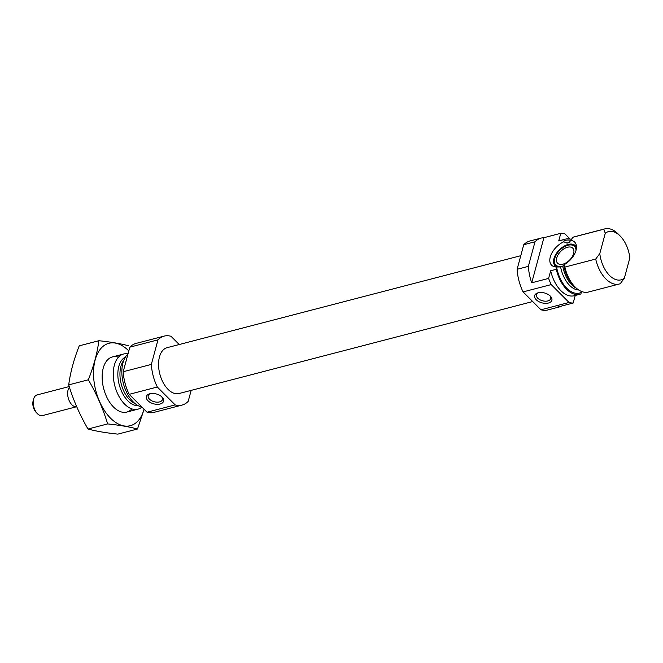 <?xml version="1.0" encoding="UTF-8"?>
<svg xmlns="http://www.w3.org/2000/svg" width="663" height="663" viewBox="0 0 663 663"><rect width="100%" height="100%" fill="white"/><g stroke="black" fill="none" stroke-linecap="round" stroke-linejoin="round"><path stroke-width="0.99" d="M150.435 393.631A7.359 4.218 -164.9 0 0 148.205 395.745A7.359 4.218 -164.9 0 0 151.57 400.692A7.359 4.218 -164.9 0 0 159.543 401.911A7.359 4.218 -164.9 0 0 162.418 399.582A7.359 4.218 -164.9 0 0 161.557 396.631M556.307 269.302A28.501 16.467 75.4 0 0 579.785 294.281L574.158 295.739A28.501 16.467 75.4 0 1 550.68 270.769L556.307 269.302L556.978 266.974L560.608 266.949L562.754 266.286L563.94 264.827L564.884 267.073L595.697 259.059L599.791 253.573A24.937 14.412 75.4 0 0 624.364 278.195L629.85 257.874A24.937 14.412 75.4 0 0 620.261 236.111L618.223 234.047A28.501 16.467 75.4 0 0 604.838 228.876L574.025 236.89A28.501 16.467 75.4 0 0 572.931 237.246L569.144 242.608L567.031 243.147L563.782 241.771L564.354 239.476L558.727 240.934L560.782 233.301A35.62 20.586 75.4 0 1 564.909 233.857L570.081 239.036M581.55 291.596L580.879 293.924A28.501 16.467 75.4 0 1 579.785 294.281M569.509 242.476L569.144 242.608A24.398 14.097 75.4 0 1 569.716 242.335M564.884 267.073A28.501 16.467 75.4 0 0 574.978 286.88A28.501 16.467 75.4 0 0 588.371 292.051L619.176 284.037A28.501 16.467 75.4 0 0 620.27 283.681L624.364 278.195M523.737 244.73L534.991 241.804L528.361 266.369A35.62 20.586 75.4 0 0 531.734 282.786L543.9 237.694A35.62 20.586 75.4 0 0 541.141 238.075L529.886 241.001A35.62 20.586 75.4 0 0 523.737 244.73L517.107 269.294A35.62 20.586 75.4 0 0 523.082 291.902L540.933 309.787A35.62 20.586 75.4 0 0 547.82 309.952L559.075 307.027A35.62 20.586 75.4 0 1 556.307 307.408L573.197 303.024L575.235 295.466M563.94 264.827A16.302 9.473 -44.9 0 0 576.412 245.923A16.302 9.473 -44.9 0 0 570.536 240.362M599.791 253.573L605.278 233.252L603.744 229.232L572.931 237.246M571.291 239.351A28.501 16.467 75.4 0 0 565.448 239.119L559.821 240.586A28.501 16.467 75.4 0 0 558.727 240.934M550.68 270.769L548.616 278.402A35.62 20.586 75.4 0 0 551.218 284.584L569.069 302.469A35.62 20.586 75.4 0 0 573.197 303.024M517.107 269.294L528.361 266.369M523.082 291.902L551.218 284.584M531.734 282.786L548.616 278.402M540.933 309.787L569.069 302.469M559.075 307.027A35.62 20.586 75.4 0 0 561.669 306.016M541.141 238.075A35.62 20.586 75.4 0 0 534.991 241.804M543.9 237.694L560.782 233.301M565.448 239.119A28.501 16.467 75.4 0 0 564.354 239.476M604.838 228.876A28.501 16.467 75.4 0 0 603.744 229.232M595.697 259.059A28.501 16.467 75.4 0 0 619.176 284.037M620.261 236.111A24.937 14.412 75.4 0 0 605.278 233.252M128.009 353.909A28.501 16.467 75.4 0 0 123.567 354.025A28.501 16.467 75.4 0 0 114.351 365.189A28.501 16.467 75.4 0 0 118.801 396.076A28.501 16.467 75.4 0 0 137.904 409.187A28.501 16.467 75.4 0 0 141.899 407.082M127.967 354.059A28.501 16.467 75.4 0 0 122.937 362.959A28.501 16.467 75.4 0 0 141.849 407.032M179.217 344.52L170.996 336.282A35.62 20.586 75.4 0 0 164.117 336.116A35.62 20.586 75.4 0 0 157.968 339.846L151.338 364.41A35.62 20.586 75.4 0 0 157.313 387.018L175.165 404.902A35.62 20.586 75.4 0 0 182.043 405.068A35.62 20.586 75.4 0 0 188.201 401.347L191.159 390.366M164.117 336.116L135.981 343.434A35.62 20.586 75.4 0 0 129.832 347.163L123.202 371.728A35.62 20.586 75.4 0 0 129.177 394.336L147.029 412.22A35.62 20.586 75.4 0 0 153.907 412.386L182.043 405.068M157.968 339.846L129.832 347.163M151.338 364.41L123.202 371.728M157.313 387.018L129.177 394.336M160.106 404.016A8.909 5.105 -164.9 0 0 162.062 397.104A8.909 5.105 -164.9 0 0 149.763 393.781A8.909 5.105 -164.9 0 0 147.982 400.75A8.909 5.105 -164.9 0 0 160.106 404.016M175.165 404.902L147.029 412.22M520.778 255.703L167.117 347.669A23.686 13.691 75.4 0 0 159.46 356.951A23.686 13.691 75.4 0 0 163.156 382.617A23.686 13.691 75.4 0 0 179.043 393.524L532.712 301.549M548.384 303.049A8.909 5.105 -164.9 0 0 550.34 296.129A8.909 5.105 -164.9 0 0 538.049 292.814A8.909 5.105 -164.9 0 0 536.268 299.784A8.909 5.105 -164.9 0 0 548.384 303.049M563.782 241.771A16.302 9.473 -44.9 0 0 550.265 257.004A16.302 9.473 -44.9 0 0 555.387 266.916A16.302 9.473 -44.9 0 0 556.978 266.974M576.47 247.572A14.246 8.279 -44.9 0 0 575.277 245.641A14.246 8.279 -44.9 0 0 563.666 246.429A14.246 8.279 -44.9 0 0 553.937 258.636A14.246 8.279 -44.9 0 0 555.105 265.772A14.246 8.279 -44.9 0 0 557.069 266.982M556.746 257.907A10.683 6.207 -44.9 0 0 557.624 263.261A10.683 6.207 -44.9 0 0 569.575 260.103A10.683 6.207 -44.9 0 0 572.757 248.161A10.683 6.207 -44.9 0 0 564.047 248.749A10.683 6.207 -44.9 0 0 556.746 257.907M576.006 250.357A13.219 7.683 -44.9 0 0 571.481 244.962A13.219 7.683 -44.9 0 0 554.749 258.421A13.219 7.683 -44.9 0 0 554.425 261.976A13.219 7.683 -44.9 0 0 563.533 265.805M554.425 261.976L554.616 263.493A14.246 8.279 -44.9 0 0 555.652 266.253M575.749 246.197A14.246 8.279 -44.9 0 0 572.989 245.144L571.481 244.962M538.712 292.656A7.359 4.218 -164.9 0 0 536.483 294.778A7.359 4.218 -164.9 0 0 539.848 299.726A7.359 4.218 -164.9 0 0 547.829 300.936A7.359 4.218 -164.9 0 0 550.704 298.615A7.359 4.218 -164.9 0 0 549.842 295.665M137.49 429.019L117.857 434.124C106.063 432.906 96.118 431.207 88.013 429.027C79.734 414.789 73.303 400.079 68.703 384.88C70.336 372.507 73.85 359.487 79.245 345.829L98.878 340.724C97.254 353.097 93.74 366.109 88.345 379.775C96.616 394.013 103.055 408.731 107.646 423.922C119.439 425.14 129.384 426.839 137.49 429.019L144.111 409.303M128.721 345.813C120.616 343.641 110.671 341.942 98.878 340.724M68.703 384.88L88.345 379.775M88.013 429.027L107.646 423.922M118.453 357.2A28.501 16.467 75.4 0 0 103.271 367.957A28.501 16.467 75.4 0 0 113.406 406.908A28.501 16.467 75.4 0 0 131.904 408.897M128.813 350.918A42.565 24.597 75.4 0 0 128.713 350.818A42.565 24.597 75.4 0 0 95.165 359.91A42.565 24.597 75.4 0 0 110.431 418.071A42.565 24.597 75.4 0 0 144.037 409.228M69.234 386.554L37.062 394.924A10.683 6.174 75.4 0 0 33.622 399.06L33.15 400.784A8.503 4.914 75.4 0 0 36.175 412.403L37.418 413.671A10.683 6.174 75.4 0 0 42.44 415.61L76.693 406.701A10.683 6.174 75.4 0 1 68.77 399.648A10.683 6.174 75.4 0 1 69.466 387.291M33.622 399.06A10.683 6.174 75.4 0 0 37.418 413.671M569.865 242.202L568.73 242.501A24.398 14.097 75.4 0 0 567.031 243.147M570.561 240.329A27.249 15.746 75.4 0 0 563.94 241.009M556.721 267.761A27.249 15.746 75.4 0 0 581.294 292.383M560.608 266.949A24.398 14.097 75.4 0 0 578.741 289.996M562.754 266.286A24.398 14.097 75.4 0 0 576.487 288.297M563.774 265.449A25.235 14.586 75.4 0 0 573.114 284.982L574.978 286.88M125.44 357.067A25.235 14.586 75.4 0 0 118.801 366.399A25.235 14.586 75.4 0 0 122.133 392.554A25.235 14.586 75.4 0 0 138.061 405.615M123.807 360.307A24.398 14.097 75.4 0 0 120.873 366.465A24.398 14.097 75.4 0 0 135.061 403.576M126.79 412.079L137.904 409.187M112.453 356.918L123.567 354.025"/></g></svg>
